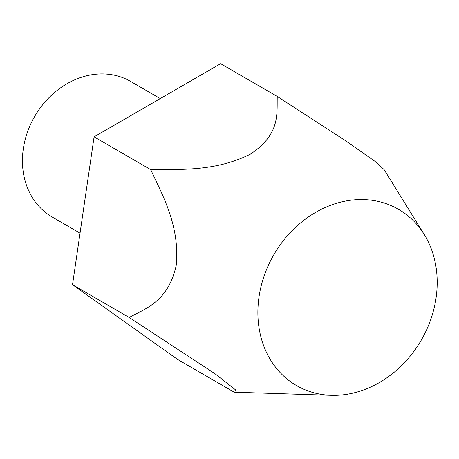 <?xml version="1.0" encoding="UTF-8"?>
<svg xmlns="http://www.w3.org/2000/svg" width="459" height="459" viewBox="0 0 459 459"><rect width="100%" height="100%" fill="white"/><g stroke="black" fill="none" stroke-linecap="round" stroke-linejoin="round"><path stroke-width="0.69" d="M160.26 98.582L130.643 81.438A78.323 65.539 120.1 0 0 23.323 148.785A78.323 65.539 120.1 0 0 52.183 217.021L80.044 233.143M436.05 298.029A101.818 85.202 120.1 0 0 424.259 234.52A101.818 85.202 120.1 0 0 330.434 205.339A101.818 85.202 120.1 0 0 259.019 296.87A101.818 85.202 120.1 0 0 331.203 395.325A101.818 85.202 120.1 0 0 436.05 298.029M129.157 317.467L72.522 284.695L177.49 359.374L234.119 392.147L234.87 392.216L235.341 389.714L214.938 373.683L129.157 317.467C146.105 308.264 168.476 301.477 176.376 264.625C179.647 225.094 162.457 195.259 150.724 169.618C180.129 169.279 215.323 171.649 250.27 154.207C280.747 134.045 276.657 113.511 277.259 96.447L344.617 140.098L375.055 161.396L384.074 169.549L424.259 234.52M72.522 284.695L94.095 136.845L220.624 63.675L277.259 96.447M150.724 169.618L94.095 136.845M331.203 395.325L234.87 392.216"/></g></svg>
